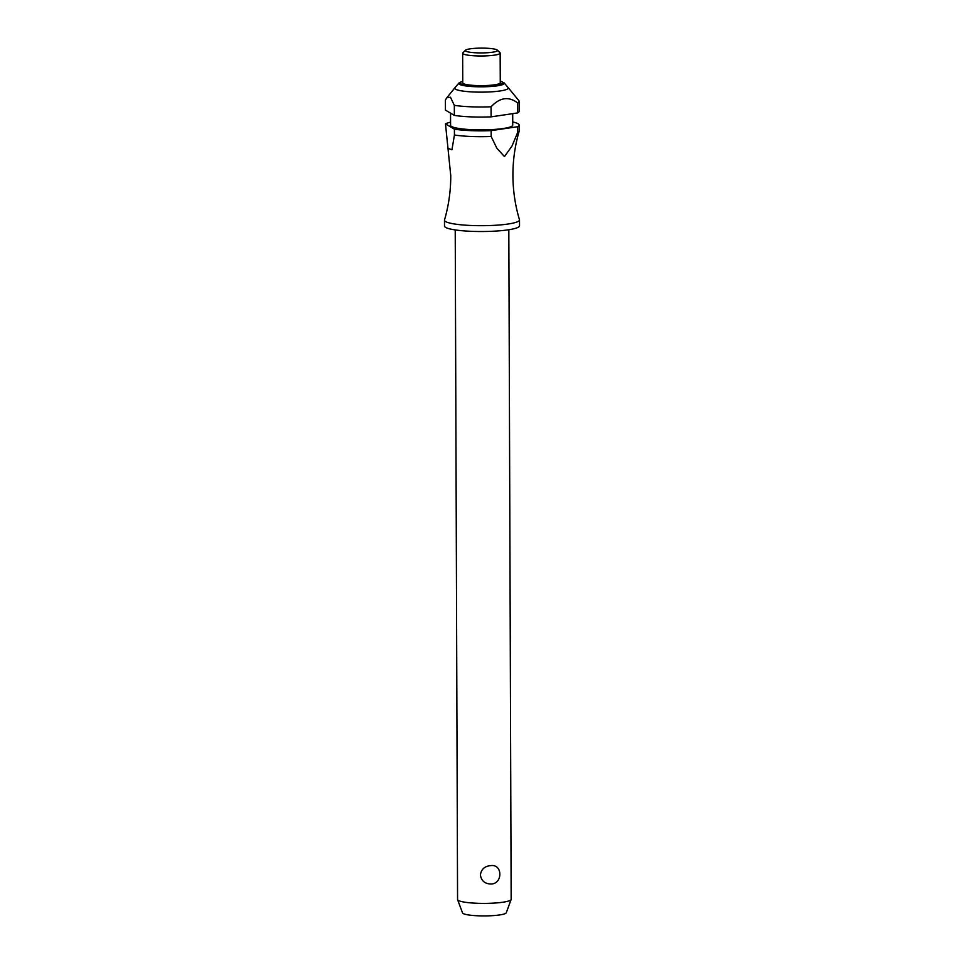 <?xml version="1.0" encoding="UTF-8"?>
<svg xmlns="http://www.w3.org/2000/svg" width="964" height="964" viewBox="0 0 964 964"><rect width="100%" height="100%" fill="white"/><g stroke="black" fill="none" stroke-linecap="round" stroke-linejoin="round"><path stroke-width="1.45" d="M512.728 121.982A37.512 5.615 179.8 0 1 519.174 125.103A37.512 5.615 179.8 0 1 517.608 126.718L517.632 132.538A37.512 5.615 -0.2 0 0 519.162 131.176C514.957 145.624 512.884 160.386 512.92 175.46C512.981 190.547 515.162 205.296 519.463 219.708A37.512 5.615 179.8 0 1 519.5 219.949A37.512 5.615 179.8 0 1 491.086 225.492A37.512 5.615 179.8 0 1 444.476 220.214A37.512 5.615 179.8 0 1 444.512 219.961C448.706 205.525 450.791 190.764 450.754 175.677L445.488 123.874A37.512 5.615 179.8 0 1 450.562 122.199M455.225 229.926L457.563 899.484A26.799 4.013 -0.2 0 0 457.611 899.701A26.799 4.013 -0.2 0 0 490.857 903.256A26.799 4.013 -0.2 0 0 511.113 899.52A26.799 4.013 -0.2 0 0 511.161 899.304L508.823 229.745M490.784 883.988C484.759 883.783 481.301 880.771 480.397 874.926C481.253 869.239 484.699 866.142 490.724 865.636C502.847 863.768 502.919 884.217 490.784 883.988M519.5 219.949L519.524 225.781A37.512 5.615 179.8 0 1 491.11 231.324A37.512 5.615 179.8 0 1 444.5 226.046L444.476 220.214M512.703 113.656L512.74 125.127A31.077 4.651 179.8 0 1 489.194 129.718A31.077 4.651 179.8 0 1 450.574 125.344L450.537 113.125M445.44 110.089L445.404 100.027L446.814 97.774L450.453 97.207L454.321 105.341L454.357 115.403L445.44 110.089M462.744 81.241L458.888 83.061A22.799 3.41 179.8 0 0 459.394 84.314A22.799 3.41 179.8 0 0 487.037 86.7A22.799 3.41 179.8 0 0 504.136 82.904L508.112 87.543A26.799 4.013 179.8 0 1 508.124 87.567A26.799 4.013 179.8 0 1 488.025 92.002A26.799 4.013 179.8 0 1 454.924 87.748A26.799 4.013 179.8 0 1 454.948 87.724L446.814 97.774M508.124 87.567L518.813 100.581A37.512 5.615 179.8 0 1 519.09 101.256L519.126 111.33A37.512 5.615 179.8 0 1 517.56 112.933L491.098 116.849L491.062 106.787A37.512 5.615 179.8 0 1 490.664 106.799A37.512 5.615 179.8 0 1 454.321 105.341M497.291 50.104L499.942 52.683A18.762 2.808 179.8 0 1 500.159 53.104A18.762 2.808 179.8 0 1 485.952 55.876A18.762 2.808 179.8 0 1 462.648 53.237A18.762 2.808 179.8 0 1 462.865 52.803L465.504 50.212A16.075 2.41 179.8 0 1 477.505 48.2A16.075 2.41 179.8 0 1 497.291 50.104A16.075 2.41 179.8 0 1 485.29 52.839A16.075 2.41 179.8 0 1 465.504 50.212M500.159 53.104L500.268 82.771A18.762 2.808 179.8 0 1 486.061 85.543A18.762 2.808 179.8 0 1 462.756 82.904L462.648 53.237M491.146 130.622A37.512 5.615 179.8 0 1 490.748 130.646A37.512 5.615 179.8 0 1 454.406 129.176L454.43 135.008A37.512 5.615 -0.2 0 0 490.772 136.478A37.512 5.615 -0.2 0 0 491.17 136.454L491.146 130.622L517.608 126.718M511.113 899.52L506.293 912.739A21.919 3.278 179.8 0 1 489.724 915.8A21.919 3.278 179.8 0 1 462.527 912.896L457.611 899.701M491.098 116.849A37.512 5.615 179.8 0 1 490.7 116.873A37.512 5.615 179.8 0 1 454.357 115.403M517.632 132.538L512.041 145.962L504.473 156.59L496.846 148.215L491.17 136.454M519.162 131.176A37.512 5.615 -0.2 0 0 519.198 130.935L519.174 125.103M454.43 135.008L451.947 149.769L448.272 148.456M519.09 101.256A37.512 5.615 179.8 0 1 517.523 102.871L517.56 112.933M491.062 106.787C499.858 97.448 508.679 96.147 517.523 102.871M445.488 123.874L454.406 129.176M462.744 81.313A21.569 3.229 -0.2 0 0 460.587 83.699A21.569 3.229 -0.2 0 0 486.736 85.953A21.569 3.229 -0.2 0 0 502.437 81.988A21.569 3.229 -0.2 0 0 500.268 81.181M458.888 83.061L454.948 87.724M504.136 82.904L500.256 81.121"/></g></svg>
